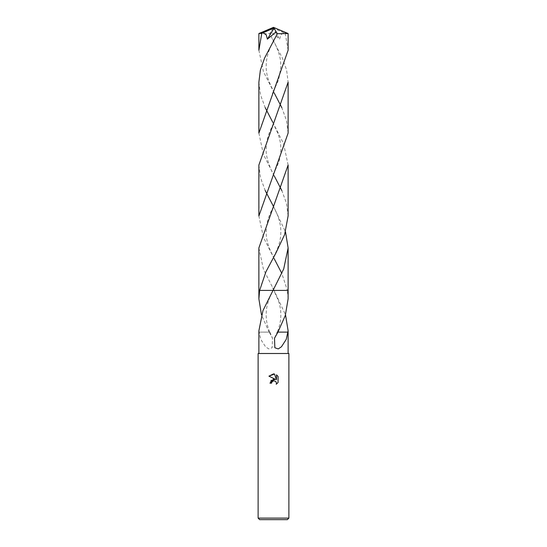 <?xml version="1.0" encoding="UTF-8"?>
<svg xmlns="http://www.w3.org/2000/svg" width="547" height="547" viewBox="0 0 547 547"><rect width="100%" height="100%" fill="white"/><g stroke="black" fill="none" stroke-linecap="round" stroke-linejoin="round"><path stroke-width="0.41" stroke-dasharray="2.73 2.05" d="M288.884 518.112L258.116 518.112M288.884 353.499L258.116 353.499M287.346 519.65L259.654 519.65M288.112 290.423L273.5 290.423L288.119 290.423L287.373 290.423L281.821 273.397M258.881 248.003L263.442 269.343L274.095 290.423L258.888 290.423M273.5 290.423L258.881 290.423L274.088 290.423L285.52 314.84M288.119 298.847L287.373 290.423L274.088 290.423M278.074 382.503L278.074 376.439M270.943 380.514L269.958 383.18L271.579 383.18M268.926 376.158L275.462 379.379M276.488 374.839L276.488 379.755L274.491 374.011M258.881 330.785L260.755 339.372L265.534 346.757L268.734 348.918L272.153 347.755L272.495 338.21L269.233 332.104L269.849 332.104L266.416 332.104L269.062 332.104L261.48 314.84M266.43 332.118L258.916 332.111L266.423 332.111M272.912 290.423L258.881 290.423M288.098 332.111L277.151 332.104L274.505 338.21M277.151 332.104L277.938 332.104M288.119 50.194L285.24 33.401L283.893 32.806L280.768 34.81L279.62 39.152L270.813 31.808L269.637 33.702L282.443 58.098L286.628 70.173L288.119 82.248M283.893 32.806L273.883 28.369L273.5 27.35L286.58 33.401L285.24 33.401M286.58 33.401L288.098 33.524M258.881 82.187L260.55 94.904L265.179 107.65M272.755 122.261L283.592 143.717L288.119 165.05M288.119 215.908L286.43 203.176L281.821 190.52M274.232 175.867L263.401 154.418L258.881 133.106M258.888 33.538L269.637 33.702M288.119 133.024L286.443 120.354L281.821 107.65M274.211 92.963L263.428 71.623L258.881 50.242M258.881 165.05L260.557 177.816L265.179 190.52M273.5 206.486L285.52 231.955M288.119 290.423L287.38 290.423M273.883 28.369L272.98 28.212L279.626 39.152M274.17 258.628L263.38 237.234L258.881 215.976M272.98 28.212L270.813 31.808M273.883 28.41L273.5 27.35M269.849 332.104L272.495 338.21M269.712 332.125C266.854 325.178 265.726 318.197 266.321 311.181C266.567 305.205 269.958 295.886 272.96 290.409L274.355 287.804M272.645 287.804L278.471 300.754C279.804 305.096 280.543 308.576 280.679 311.181C281.274 318.197 280.146 325.178 277.288 332.125M272.638 39.186C275.866 44.97 278.136 50.406 279.449 55.5C280.331 58.42 280.789 62.296 280.83 67.137L278.683 79.609L272.625 93.263M274.375 176.141C271.927 172.421 265.644 158.295 266.163 149.721C266.389 143.82 266.895 139.847 267.695 137.81C268.905 133.181 271.121 127.93 274.362 122.056M272.645 204.934C275.435 210.151 277.281 214.185 278.177 217.022C279.927 222.328 280.809 226.916 280.823 230.779C280.926 235.73 280.235 240.523 278.744 245.152L277.11 249.733L272.618 259.018M274.375 93.263L268.946 81.503C267.011 75.917 266.081 70.768 266.163 66.05C266.341 58.454 267.709 51.439 274.362 39.186M272.645 122.056L277.924 133.434C279.695 138.446 280.652 143.04 280.796 147.198C281.055 151.998 280.358 157.057 278.71 162.384L272.625 176.141M274.382 259.018L269.37 248.406C267.305 242.765 266.239 237.706 266.177 233.227C266.293 227.374 266.765 223.313 267.599 221.043C268.844 216.195 271.093 210.827 274.355 204.934"/><path stroke-width="0.82" d="M273.5 380.767L271.838 382.066L271.579 383.18L269.958 383.18L273.5 379.139L275.462 379.379L268.926 376.158L273.5 373.902L274.491 374.011L276.488 379.755L276.488 374.839L278.074 376.439L278.074 382.503L276.235 384.267L276.495 383.167L275.777 381.43L273.5 380.767L275.777 381.43L276.495 383.167L276.235 384.267L278.074 382.503M273.5 518.112L288.884 518.112L288.884 353.499L258.116 353.499L258.116 518.112L273.5 518.112M258.116 518.112L259.654 519.65L287.346 519.65L288.884 518.112M261.48 314.84L258.881 298.847L259.627 290.423L288.112 290.423L288.112 298.847M285.52 314.84L288.119 330.785L286.245 339.372L281.466 346.757L278.266 348.918L274.847 347.755L274.505 338.21L277.938 332.104L285.308 315.482L288.119 298.847M271.579 383.18L271.743 382.285M275.462 379.379L270.943 380.514M271.838 382.066L272.837 381.02M278.074 376.439L276.488 374.839M274.491 374.011L268.926 376.158M258.888 298.847L258.888 290.423L259.627 290.423L265.917 271.811L275.818 253.213L284.625 234.595L288.119 215.908M285.52 231.955L288.119 247.914L283.708 268.967L262.97 310.58L258.881 330.785M288.119 247.914L288.119 290.423L273.5 290.423M280.57 332.118L277.767 332.104M288.084 332.111L280.577 332.111M288.119 33.538L288.119 50.194M258.881 33.538L258.881 50.242L261.76 33.401L273.117 28.369L273.5 27.35L288.112 33.538L277.363 33.702L264.57 58.078L260.379 70.132L258.881 82.187L258.881 133.106L288.119 50.242M265.179 107.65L272.755 122.261M259.62 290.423L258.881 290.423L258.881 247.914L288.119 165.05L288.119 215.976M281.821 190.52L274.232 175.867M273.117 28.369L273.5 27.35L260.42 33.401L261.76 33.401M260.42 33.401L258.902 33.524L273.5 27.35M288.119 82.248L288.119 133.024M281.821 107.65L274.211 92.963M288.119 133.112L258.881 215.976L258.881 165.05L288.119 82.187M265.179 190.52L273.5 206.486M281.821 273.397L274.17 258.628M263.107 32.806L266.232 34.81L267.38 39.152L276.187 31.808L277.363 33.702M273.117 28.41L274.02 28.212L267.374 39.152M274.02 28.212L276.187 31.808M288.112 330.785L288.112 353.499M258.888 330.785L258.888 353.499M272.823 92.901L272.625 93.263"/></g></svg>
